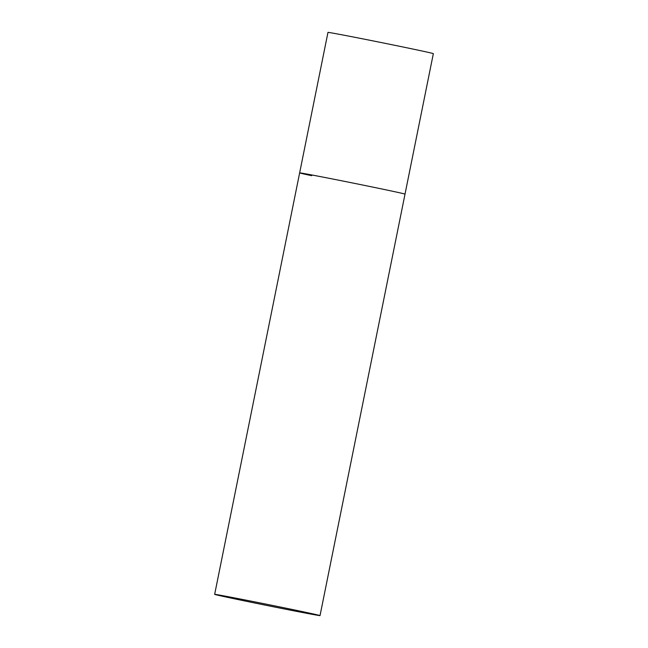 <?xml version="1.0" encoding="UTF-8"?>
<svg xmlns="http://www.w3.org/2000/svg" width="648" height="648" viewBox="0 0 648 648"><rect width="100%" height="100%" fill="white"/><g stroke="black" fill="none" stroke-linecap="round" stroke-linejoin="round"><path stroke-width="0.97" d="M392.996 191.338A53.743 0.575 11.4 0 1 405.016 194.133A53.743 0.575 -168.6 0 0 374.86 187.523A53.743 0.575 -168.6 0 0 318.832 176.305A53.743 0.575 -168.6 0 0 299.643 172.886A53.743 0.575 11.4 0 1 334.587 179.383A53.743 0.575 11.4 0 1 392.996 191.338M311.664 175.689A53.743 0.575 11.4 0 1 299.643 172.886L327.969 32.4A53.743 0.575 11.4 0 1 362.912 38.888A53.743 0.575 11.4 0 1 421.322 50.844A53.743 0.575 11.4 0 1 433.342 53.646L320.031 615.6A53.743 0.575 -168.6 0 0 289.883 608.99A53.743 0.575 -168.6 0 0 233.847 597.772A53.743 0.575 -168.6 0 0 214.658 594.354A53.743 0.575 -168.6 0 0 244.806 600.963A53.743 0.575 -168.6 0 0 300.842 612.182A53.743 0.575 -168.6 0 0 320.031 615.6M299.643 172.886L214.658 594.354"/></g></svg>
